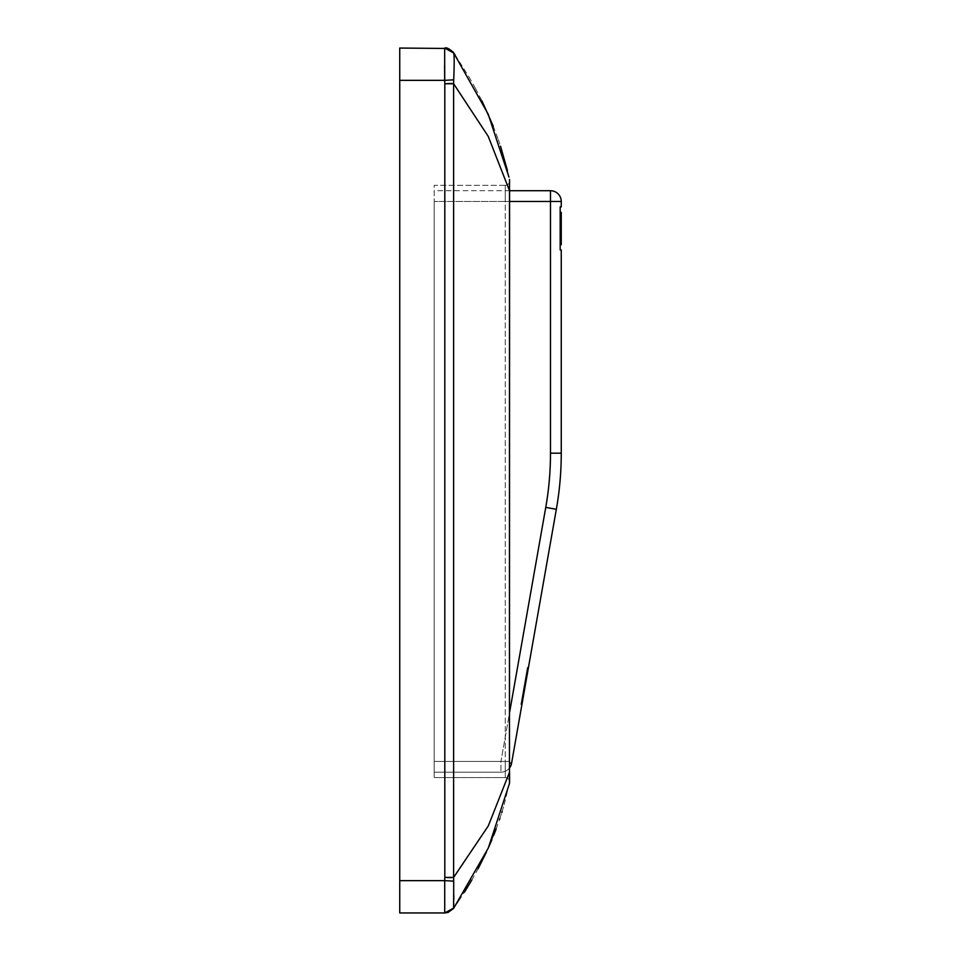 <?xml version="1.0" encoding="UTF-8"?>
<svg xmlns="http://www.w3.org/2000/svg" width="961" height="961" viewBox="0 0 961 961"><rect width="100%" height="100%" fill="white"/><g stroke="black" fill="none" stroke-linecap="round" stroke-linejoin="round"><path stroke-width="0.72" stroke-dasharray="4.8 3.6" d="M509.57 767.875A10.763 10.763 0 0 1 500.957 772.176L434.204 772.176L434.204 201.486L434.204 772.176L500.957 772.176A10.763 10.763 0 0 0 511.564 763.274L556.347 509.282A323.028 323.028 0 0 0 561.26 453.184L561.26 249.944L560.179 249.944L560.179 206.879L561.26 206.879L561.26 201.486A10.763 10.763 0 0 0 550.485 190.722L434.204 190.722L434.204 201.486L434.204 190.722L509.57 190.722M522.556 700.929L524.189 691.656L522.063 703.716L522.556 700.929L521.499 700.737L520.838 704.449L527.385 667.342L520.838 704.449L527.385 667.342L520.838 704.449L527.385 667.342L521.499 700.737L522.556 700.929M522.063 703.716L521.006 703.524L521.907 698.419L522.964 698.611L521.907 698.419L521.006 703.524L522.063 703.716L521.006 703.524L522.063 703.716L521.006 703.524L522.063 703.716L522.964 698.611L521.907 704.641L528.442 667.523L522.88 699.067L523.048 698.142L521.991 697.962M522.88 699.067L521.823 698.887L522.88 699.067L521.907 704.641L528.442 667.523L521.907 704.641L528.442 667.523L521.907 704.641L522.808 699.536L521.739 699.356L522.808 699.536M523.216 697.218L522.147 697.025L523.216 697.218L528.442 667.523L523.541 695.356L524.033 692.581L523.697 694.431L522.64 694.25L522.484 695.175L527.385 667.342L521.667 699.812L527.385 667.342L522.484 695.175L527.385 667.342L522.484 695.175L527.385 667.342L522.484 695.175L523.385 690.07L522.484 695.175L522.64 694.25L523.697 694.431L522.64 694.25M527.553 672.628L527.301 674.021L527.625 672.159L526.484 672.448L525.667 677.085L527.385 667.342L523.385 690.07L526.892 670.117L526.484 672.448L527.553 672.628L526.484 672.448M524.358 690.719L523.301 690.539L524.358 690.719L523.301 690.539L524.358 690.719L523.301 690.539L524.358 690.719L523.301 690.539L524.358 690.719L523.301 690.539L524.358 690.719L523.301 690.539L524.358 690.719L523.301 690.539L524.358 690.719L523.301 690.539L524.358 690.719L523.301 690.539L524.358 690.719L523.301 690.539L524.358 690.719L523.301 690.539L524.358 690.719L525.427 684.688L525.09 686.55L525.427 684.688L524.358 684.508L527.385 667.342L528.442 667.523L527.385 667.342L528.442 667.523L527.385 667.342L528.442 667.523L527.385 667.342L528.442 667.523L527.385 667.342L528.442 667.523L527.385 667.342L528.442 667.523L527.385 667.342L528.442 667.523L527.385 667.342L528.442 667.523L527.385 667.342L528.442 667.523L527.385 667.342L528.442 667.523L527.385 667.342L528.442 667.523L527.385 667.342L528.442 667.523L527.385 667.342L528.442 667.523L527.385 667.342L528.442 667.523L521.907 704.641L520.838 704.449L521.667 699.812L520.838 704.449L521.907 704.641M525.09 686.55L524.033 686.358L525.09 686.55L525.499 684.232L524.442 684.04L523.793 687.752L524.442 684.04L525.427 684.688L524.682 688.869L523.625 688.677L524.682 688.869L525.09 686.55L524.033 686.358L525.09 686.55M524.442 690.262L523.385 690.07L524.442 690.262L523.385 690.07L524.442 690.262L523.385 690.07L524.442 690.262L523.385 690.07L524.442 690.262L523.385 690.07L524.442 690.262L523.385 690.07L524.442 690.262L523.385 690.07L524.442 690.262L524.682 688.869L523.625 688.677L524.682 688.869M527.385 667.342L527.229 668.267L528.286 668.448L527.229 668.267L528.286 668.448L527.229 668.267L528.286 668.448L527.229 668.267L528.286 668.448L527.229 668.267L527.385 667.342L528.442 667.523L527.385 667.342L524.442 684.04L525.427 684.688L524.358 684.508L525.427 684.688M561.26 237.439L561.26 219.156L560.179 219.192L561.26 219.192L560.179 219.192L561.26 219.192L561.26 237.932L560.179 237.439L560.179 234.16L560.179 237.439M561.26 234.16L561.26 237.932L561.26 233.895L561.26 237.932L561.26 234.16L560.179 234.16L560.179 223.216L560.179 237.932L560.179 219.204L560.179 230.616L560.179 226.796L560.179 230.616L561.26 230.616L560.179 230.616L561.26 230.616L560.179 230.616L560.179 237.932L560.179 219.204L560.179 223.216L561.26 223.216L560.179 223.216L561.26 223.216L560.179 223.216L561.26 223.216L560.179 223.216L560.179 233.895L560.179 223.204L560.179 234.16L561.26 234.16L560.179 234.16M561.26 223.288L561.26 224.478L560.179 224.478L560.179 223.288L560.179 224.478L561.26 224.478L561.26 223.288L560.179 223.288L561.26 223.288M560.179 244.695L561.26 244.695L561.26 240.646L560.179 240.646L560.179 216.453L560.179 240.646M560.179 212.393L560.179 216.453L560.179 212.393L561.26 212.393L561.26 240.646M561.26 217.234L561.26 239.866L561.26 217.234L560.179 217.234L560.179 239.866L560.179 216.057L560.179 217.234L561.26 217.234M561.26 241.043L561.26 239.866L561.26 241.043L560.179 241.043L560.179 239.866L560.179 241.043L561.26 241.043M561.26 216.057L560.179 216.057L561.26 216.057M560.179 226.796L561.26 226.796L560.179 226.796M560.179 234.148L560.179 232.958L560.179 234.148L561.26 234.148L560.179 234.148M560.179 219.156L560.179 223.204L560.179 219.156L561.26 219.192M560.179 237.932L560.179 233.895L560.179 237.932L561.26 237.932L560.179 237.932M561.26 219.204L560.179 219.204L561.26 219.204M561.26 223.216L560.179 223.204M561.26 230.616L560.179 230.616L561.26 230.616M561.26 232.274L560.179 232.274L561.26 232.274M561.26 226.303L560.179 226.315M524.033 692.581L522.964 692.388M524.85 687.944L523.793 687.752L523.301 690.539L523.793 687.752L524.85 687.944L523.793 687.752M523.541 695.356L522.484 695.175M525.174 686.082L524.117 685.902L525.174 686.082M524.189 691.656L523.132 691.464L524.189 691.656M523.865 693.506L522.808 693.313M524.526 689.794L523.457 689.602M527.625 672.159L526.568 671.979M528.118 669.385L527.06 669.192M527.469 673.096L526.4 672.904L527.469 673.096M523.373 696.293L522.316 696.1M523.289 696.749L522.231 696.569L523.289 696.749M523.625 694.899L522.556 694.707L523.625 694.899M523.781 693.974L522.724 693.782M524.598 689.325L523.541 689.145M522.724 700.004L521.667 699.812L522.724 700.004M526.892 676.34L525.835 676.148L526.892 676.34M527.301 674.021L526.244 673.829M526.652 677.733L525.583 677.541M527.145 674.946L526.075 674.766M527.961 670.31L526.892 670.117L527.229 668.267L526.892 670.117L527.961 670.31L526.892 670.117M526.484 678.658L525.427 678.478L526.484 678.658M525.343 685.157L524.274 684.965L525.343 685.157M526.568 678.202L525.511 678.01L526.568 678.202M522.964 698.611L521.907 698.419L521.006 703.524L521.907 698.419L522.964 698.611M526.16 680.52L525.102 680.328L526.16 680.52M526.808 676.808L525.751 676.616L526.808 676.808M528.37 667.991L527.301 667.799M527.06 675.415L525.991 675.223L527.06 675.415M527.385 673.553L526.328 673.373M526.244 680.052L525.174 679.859M525.907 681.902L524.85 681.721M525.667 683.295L524.61 683.115M524.274 691.187L523.216 690.995L524.274 691.187M523.949 693.037L522.892 692.857L523.949 693.037M524.934 687.475L523.865 687.283M524.766 688.4L523.709 688.22M526.4 679.127L525.343 678.934M527.217 674.49L526.16 674.298L527.217 674.49M528.202 668.916L527.145 668.736L528.202 668.916M528.033 669.841L526.976 669.661M527.793 671.234L526.736 671.054M526.724 677.265L525.667 677.085L526.724 677.265M527.709 671.703L526.652 671.511L527.709 671.703M525.499 684.232L524.442 684.04M447.742 48.482L399.74 48.05L399.74 880.648L444.655 880.648L444.811 912.95M399.74 880.648L399.74 912.95L444.715 912.95L453.616 908.385L458.589 901.154M444.595 65.432L444.655 48.05L453.604 52.735M399.74 80.352L444.655 80.352L444.715 83.151L453.604 83.151L488.104 135.885L509.462 190.518L509.51 181.773A4.312 4.312 0 0 1 505.27 185.341L434.204 185.341L434.204 201.486L434.204 185.341L505.27 185.341A4.312 4.312 0 0 0 509.51 181.773A4.312 4.312 0 0 1 505.27 185.341L505.27 201.486L505.27 185.341M509.51 781.125A4.312 4.312 0 0 0 505.27 777.557A4.312 4.312 0 0 1 509.51 781.125A4.312 4.312 0 0 0 505.27 777.557L434.204 777.557L434.204 201.486L434.204 777.557L505.27 777.557L505.27 761.412L505.27 777.557A4.312 4.312 0 0 1 509.51 781.125L509.462 772.38L488.176 826.4L453.604 877.97L453.7 881.057L444.655 880.648L444.715 877.97L453.604 877.97L453.7 79.931C454.373 64.663 454.373 55.69 453.7 52.999M449.183 49.023L451.406 50.38M451.466 50.428L452.799 51.702M444.655 80.352L453.7 79.931M453.724 908.061C454.325 905.358 454.325 896.349 453.7 881.057M458.829 900.805L464.463 892.156M471.839 880L478.182 868.6M486.47 851.987L488.248 848.107M491.924 839.65L493.678 835.349M496.2 828.838L499.54 819.529M499.876 818.544L501.798 812.658M502.171 811.468L504.177 804.753M504.237 804.525L509.57 782.386M509.57 190.518L509.462 772.38L509.462 179.407M455.009 54.789L468.728 76.484M468.896 76.772L475.214 87.931M475.443 88.352L481.99 100.965M493.221 126.095L498.206 139.345M498.254 139.477L500.537 146.216M507.408 170.373L508.958 177.076M509.57 201.486L505.27 201.486L505.27 761.412L509.57 761.412L509.57 201.486L509.57 772.368L509.57 761.412L434.204 761.412L500.957 761.412L545.752 507.408A312.265 312.265 0 0 0 550.485 453.184L550.485 201.486L434.204 201.486L509.57 201.486L434.204 201.486L505.27 201.486L505.27 761.412L434.204 761.412L500.957 761.412L500.957 772.176L500.957 761.412L509.57 712.557M550.485 190.722L550.485 201.486L561.26 201.486A10.763 10.763 0 0 0 550.485 190.722M509.57 762.926L511.564 763.274A10.763 10.763 0 0 1 500.957 772.176M561.26 453.184L550.485 453.184M556.347 509.282L545.752 507.408M561.26 216.453L560.179 216.453M561.26 239.866L560.179 239.866L561.26 239.866M561.26 236.742L560.179 236.754M561.26 234.652L560.179 234.652M561.26 219.697L560.179 219.697L561.26 219.697M561.26 222.724L560.179 222.724M561.26 220.381L560.179 220.381L561.26 220.381M561.26 223.709L560.179 223.709L561.26 223.709M561.26 231.108L560.179 231.108L561.26 231.108M561.26 233.667L560.179 233.667L561.26 233.667M561.26 232.958L560.179 232.958L561.26 232.958M561.26 233.895L560.179 233.895L561.26 233.895M444.715 877.97L444.715 83.151"/><path stroke-width="1.44" d="M509.57 190.722L550.485 190.722A10.763 10.763 0 0 1 561.26 201.486L561.26 206.879L560.179 206.879L560.179 249.944L561.26 249.944L561.26 453.184L550.485 453.184L550.485 190.722M561.26 453.184A323.028 323.028 0 0 1 556.347 509.282L511.564 763.274A10.763 10.763 0 0 1 509.57 767.875M521.907 704.641L522.063 703.716M523.048 698.142L523.216 697.218M523.697 694.431L524.358 690.719M525.427 684.688L528.442 667.523M524.442 690.262L524.682 688.869M560.179 244.695L561.26 244.695L561.26 216.453L560.179 216.453M560.179 212.393L561.26 212.393L561.26 216.453M399.74 880.648L444.715 880.648L444.715 912.95L453.712 908.073L448.09 912.433L444.811 912.95L399.74 912.95L399.74 48.05L447.694 48.47L453.7 52.999L444.655 48.05L444.715 80.352L453.724 79.835C454.325 64.603 454.325 55.654 453.7 52.987L488.176 114.155L508.958 177.076M444.655 80.352L444.595 65.432M399.74 80.352L444.715 80.352L444.811 83.775L453.616 83.763L453.616 877.381L444.811 877.381L444.715 880.648L453.712 881.153L453.616 877.381L488.284 825.943L509.462 772.368L509.51 781.125A4.312 4.312 0 0 1 509.57 781.87L509.57 772.368L509.57 781.87A4.312 4.312 0 0 0 509.51 781.125A4.312 4.312 0 0 1 509.57 781.87A4.312 4.312 0 0 0 509.51 781.125M444.811 48.05L444.847 48.05C446.565 47.257 449.484 48.819 453.604 52.735L455.009 54.789M447.742 48.482L449.183 49.023M452.799 51.702L453.604 52.735M509.57 190.53L509.462 772.368L509.51 181.773A4.312 4.312 0 0 0 509.57 181.028L509.462 190.53L488.212 136.342L453.616 83.763L453.724 79.835M445.387 912.938L453.616 908.385L444.811 912.95M453.712 881.153L453.616 908.385L488.284 848.046L509.462 783.503L509.57 772.368L509.462 783.503M464.463 892.156L471.839 880M478.182 868.6L486.47 851.987M488.248 848.107L491.924 839.65M493.678 835.349L496.2 828.838M499.54 819.529L499.876 818.544M501.798 812.658L502.171 811.468M481.99 100.965L493.221 126.095M500.537 146.216L507.408 170.373M509.51 181.773A4.312 4.312 0 0 0 509.57 181.028A4.312 4.312 0 0 1 509.51 181.773M509.57 180.512L509.462 179.407L509.57 180.512M509.57 201.486L561.26 201.486M556.347 509.282L545.752 507.408L509.57 712.557M545.752 507.408A312.265 312.265 0 0 0 550.485 453.184M511.564 763.274L509.57 762.926M561.26 240.646L560.179 240.646M444.811 83.775L444.811 877.381M448.09 912.433L453.58 908.433M453.568 52.687L447.694 48.47"/></g></svg>
